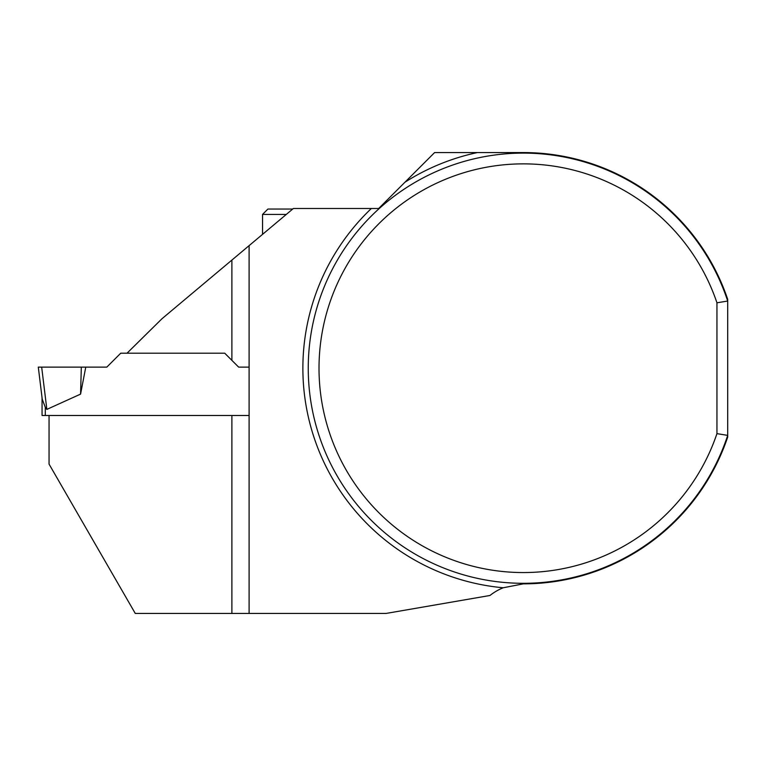 <?xml version="1.0" encoding="UTF-8"?>
<svg xmlns="http://www.w3.org/2000/svg" width="766" height="766" viewBox="0 0 766 766"><rect width="100%" height="100%" fill="white"/><g stroke="black" fill="none" stroke-linecap="round" stroke-linejoin="round"><path stroke-width="1.15" d="M716.947 433.633L727.7 435.375L727.7 299.343A215.639 215.639 0 0 0 523.35 152.568L434.6 152.568L378.672 208.496L293.359 208.496L249.103 245.637L249.103 613.432L386.074 613.432L489.953 595.488A53.773 53.773 0 0 1 503.205 587.771L523.35 583.855A215.639 215.639 0 0 0 727.7 437.08L727.7 435.375A215.102 215.102 0 0 1 396.721 542.089A215.102 215.102 0 0 1 396.721 194.334A215.102 215.102 0 0 1 727.7 301.048L716.947 302.79L716.947 433.633A204.35 204.35 0 0 1 402.6 533.059A204.35 204.35 0 0 1 402.6 203.363A204.35 204.35 0 0 1 716.947 302.79M224.735 353.203L238.666 367.134L224.735 353.203L127.022 353.203L161.98 318.742L249.103 245.637M249.103 367.134L238.666 367.134M249.103 613.432L135.266 613.432L49.053 464.1L49.053 415.488L249.094 415.488L249.103 410.442M292.717 209.041L267.918 209.041L262.546 214.413L262.546 234.358M286.312 214.413L262.546 214.413M42.063 397.793L42.063 415.488L49.053 415.488M231.887 613.432L231.887 415.488L249.103 415.488M127.022 353.203L120.741 353.203L106.809 367.134L85.763 367.134L80.574 394.117L46.86 409.389L45.29 407.282L42.235 399.201L38.3 367.134L41.67 367.134L46.86 409.389M80.574 394.117L81.32 367.134L85.763 367.134M41.67 367.134L81.32 367.134M503.205 587.771A220.484 220.484 0 0 1 371.357 208.496M404.955 182.222A220.484 220.484 0 0 1 477.41 152.568M231.887 360.365L231.887 260.076M45.29 415.488L45.29 407.282"/></g></svg>
